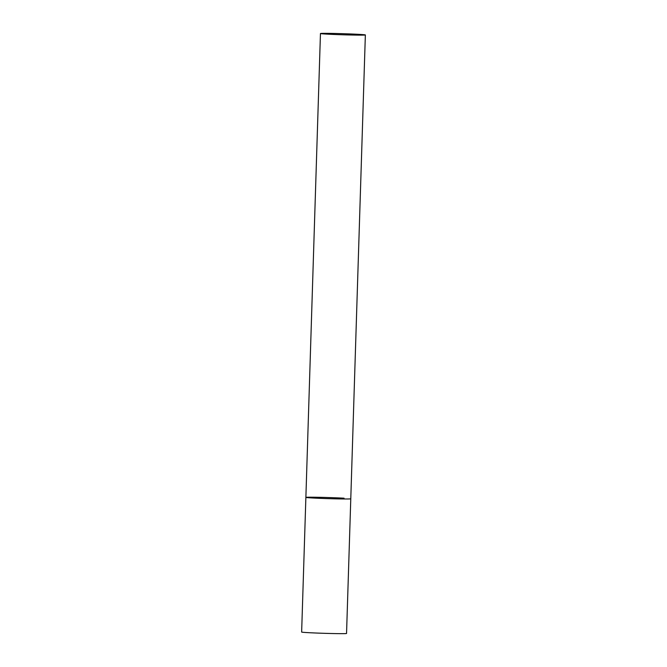 <?xml version="1.0" encoding="UTF-8"?>
<svg xmlns="http://www.w3.org/2000/svg" width="667" height="667" viewBox="0 0 667 667"><rect width="100%" height="100%" fill="white"/><g stroke="black" fill="none" stroke-linecap="round" stroke-linejoin="round"><path stroke-width="1" d="M365.358 34.942A22.461 0.55 1.8 0 0 351.417 34A22.461 0.55 1.8 0 0 326.897 33.35A22.461 0.55 1.8 0 0 320.452 33.533A22.461 0.55 1.8 0 0 334.392 34.476A22.461 0.55 1.8 0 0 358.913 35.126A22.461 0.55 1.8 0 0 365.358 34.942L346.548 633.467A22.461 0.55 -178.2 0 1 332.766 633.542A22.461 0.55 -178.2 0 1 308.354 632.658A22.461 0.55 -178.2 0 1 301.642 632.049L305.878 497.382A22.461 0.55 1.8 0 0 319.81 498.332A22.461 0.55 1.8 0 0 344.33 498.983A22.461 0.55 1.8 0 0 350.775 498.799A22.461 0.55 -178.2 0 1 336.993 498.874A22.461 0.55 -178.2 0 1 312.581 497.991A22.461 0.55 -178.2 0 1 305.878 497.382A22.461 0.55 -178.2 0 1 319.66 497.315A22.461 0.55 -178.2 0 1 344.072 498.191M305.878 497.382L320.452 33.533"/></g></svg>

